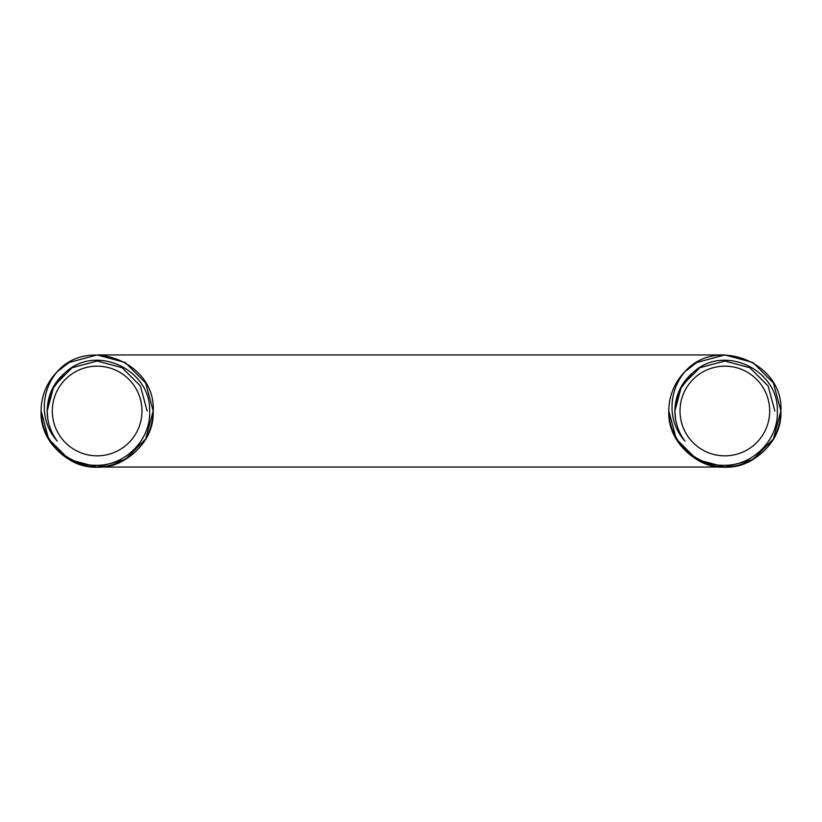 <?xml version="1.0" encoding="UTF-8"?>
<svg xmlns="http://www.w3.org/2000/svg" width="822" height="822" viewBox="0 0 822 822"><rect width="100%" height="100%" fill="white"/><g stroke="black" fill="none" stroke-linecap="round" stroke-linejoin="round"><path stroke-width="1.23" d="M684.88 371.719L696.83 362.461L724.85 354.95L752.88 362.461L773.389 382.98L780.9 411C782.811 452.439 731.765 481.908 696.83 459.539C678.91 448.309 669.57 432.136 668.81 411C668.656 440.017 694.528 465.848 723.473 465.283C752.49 466.208 778.691 440.078 777.345 411C778.691 370.208 724.994 344.11 694.2 371.523C681.674 381.716 675.232 394.879 674.872 411C674.975 422.148 678.335 432.177 684.962 441.106C677.338 432.506 673.054 422.467 672.129 411C671.255 396.266 675.509 383.175 684.86 371.729C716.229 335.684 783.674 362.543 780.9 411C782.811 452.439 731.765 481.908 696.83 459.539C678.91 448.309 669.57 432.136 668.81 411A56.05 56.05 0 0 1 684.86 371.729L696.83 362.461L724.85 354.95L752.88 362.461L773.389 382.98L780.9 411A56.05 56.05 0 0 0 780.89 410.075M141.98 411A44.84 44.84 0 0 0 97.15 366.16A44.84 44.84 0 0 0 52.31 411A44.84 44.84 0 0 0 97.15 455.84A44.84 44.84 0 0 0 141.98 411M149.635 411C150.981 370.208 97.284 344.11 66.5 371.523C53.964 381.716 47.522 394.879 47.162 411C47.265 422.148 50.625 432.177 57.252 441.106C49.628 432.506 45.354 422.467 44.419 411C43.556 396.266 47.799 383.175 57.16 371.729L69.12 362.461L97.15 354.95L125.17 362.461L145.679 382.98L153.19 411L145.679 439.02L125.17 459.539L97.15 467.05L69.12 459.539L48.611 439.02L41.1 411C40.946 440.017 66.818 465.848 95.763 465.283C124.78 466.208 150.981 440.078 149.635 411M69.12 459.539L48.611 439.02L41.1 411A56.05 56.05 0 0 1 57.16 371.729L69.12 362.461L97.15 354.95L125.17 362.461L145.679 382.98L153.19 411C152.43 432.136 143.09 448.309 125.17 459.539C90.235 481.908 39.189 452.439 41.1 411C39.189 452.439 90.235 481.908 125.17 459.539C143.09 448.309 152.43 432.136 153.19 411C152.43 432.136 143.09 448.309 125.17 459.539C90.235 481.908 39.189 452.439 41.1 411C41.86 432.136 51.2 448.309 69.12 459.539C104.055 481.908 155.101 452.439 153.19 411C152.43 432.136 143.09 448.309 125.17 459.539C90.235 481.908 39.189 452.439 41.1 411C39.189 452.439 90.235 481.908 125.17 459.539C143.09 448.309 152.43 432.136 153.19 411C152.43 432.136 143.09 448.309 125.17 459.539C90.235 481.908 39.189 452.439 41.1 411C39.189 452.439 90.235 481.908 125.17 459.539C143.09 448.309 152.43 432.136 153.19 411C155.101 452.439 104.055 481.908 69.12 459.539C51.2 448.309 41.86 432.136 41.1 411C39.189 452.439 90.235 481.908 125.17 459.539C143.09 448.309 152.43 432.136 153.19 411C155.101 452.439 104.055 481.908 69.12 459.539C51.2 448.309 41.86 432.136 41.1 411L48.611 439.02L69.12 459.539L97.15 467.05L125.17 459.539L145.679 439.02L153.19 411C152.43 432.136 143.09 448.309 125.17 459.539C90.235 481.908 39.189 452.439 41.1 411C39.189 452.439 90.235 481.908 125.17 459.539C143.09 448.309 152.43 432.136 153.19 411C155.101 452.439 104.055 481.908 69.12 459.539C51.2 448.309 41.86 432.136 41.1 411L48.611 439.02L69.12 459.539M125.17 362.461L145.679 382.98L153.19 411L145.679 382.98L125.17 362.461L97.15 354.95L69.12 362.461L57.17 371.719L69.12 362.461L97.15 354.95L125.17 362.461L145.679 382.98L153.19 411L145.679 382.98L125.17 362.461L145.679 382.98L153.19 411L145.679 382.98L125.17 362.461L97.15 354.95L69.12 362.461L57.16 371.729L69.12 362.461L57.16 371.729L69.12 362.461L97.15 354.95L125.17 362.461L145.679 382.98L153.19 411L145.679 382.98L125.17 362.461L97.15 354.95L69.12 362.461L57.16 371.729L69.12 362.461L97.15 354.95L125.17 362.461L145.679 382.98L153.19 411L145.679 382.98L125.17 362.461L97.15 354.95L69.12 362.461L57.16 371.729L69.12 362.461L97.15 354.95L125.17 362.461L145.679 382.98L153.19 411L145.679 382.98L125.17 362.461L97.15 354.95L69.12 362.461L57.16 371.729L69.12 362.461L97.15 354.95L125.17 362.461L145.679 382.98L153.19 411L145.679 382.98L125.17 362.461L97.15 354.95L69.12 362.461L57.16 371.729L69.12 362.461L97.15 354.95L125.17 362.461L145.679 382.98L153.19 411L145.679 382.98L125.17 362.461L97.15 354.95L69.12 362.461L57.16 371.729L69.12 362.461L97.15 354.95L125.17 362.461L145.679 382.98L153.19 411L145.679 382.98L125.17 362.461L97.15 354.95L69.12 362.461L57.16 371.729L69.12 362.461L97.15 354.95L125.17 362.461L145.679 382.98L153.19 411L145.679 382.98L125.17 362.461L97.15 354.95L69.12 362.461L57.16 371.729L69.12 362.461L97.15 354.95L125.17 362.461L145.679 382.98L153.19 411L145.679 382.98L125.17 362.461L97.15 354.95L69.12 362.461L57.16 371.729L69.12 362.461L57.16 371.729L69.12 362.461L57.16 371.729L69.12 362.461L97.15 354.95L125.17 362.461L145.679 382.98L153.19 411L145.679 382.98L125.17 362.461L145.679 382.98L153.19 411L145.679 382.98L125.17 362.461L145.679 382.98L153.19 411L145.679 382.98L125.17 362.461L97.15 354.95L69.12 362.461L57.16 371.729L69.12 362.461L97.15 354.95L125.17 362.461L145.679 382.98L153.19 411L145.679 382.98L125.17 362.461L97.15 354.95L69.12 362.461L57.16 371.729L69.12 362.461L97.15 354.95L125.17 362.461L145.679 382.98L153.19 411L145.679 382.98L125.17 362.461L97.15 354.95L69.12 362.461L57.16 371.729L69.12 362.461L97.15 354.95L125.17 362.461L145.679 382.98L153.19 411L145.679 382.98L125.17 362.461L97.15 354.95L69.12 362.461L57.16 371.729L69.12 362.461L97.15 354.95L125.17 362.461L145.679 382.98L153.19 411L145.679 382.98L125.17 362.461L97.15 354.95L69.12 362.461L57.16 371.729L69.12 362.461L97.15 354.95L125.17 362.461L145.679 382.98L153.19 411L145.679 382.98L125.17 362.461L97.15 354.95L69.12 362.461L57.16 371.729L69.12 362.461L97.15 354.95L125.17 362.461L145.679 382.98L153.19 411L145.679 382.98L125.17 362.461L97.15 354.95L69.12 362.461L57.16 371.729L69.12 362.461L97.15 354.95L125.17 362.461L145.679 382.98L153.19 411L145.679 382.98L125.17 362.461L97.15 354.95L69.12 362.461L57.16 371.729L69.12 362.461L97.15 354.95L125.17 362.461L145.679 382.98L153.19 411C152.43 432.136 143.09 448.309 125.17 459.539C90.235 481.908 39.189 452.439 41.1 411C39.189 452.439 90.235 481.908 125.17 459.539C143.09 448.309 152.43 432.136 153.19 411C152.43 432.136 143.09 448.309 125.17 459.539C90.235 481.908 39.189 452.439 41.1 411C39.189 452.439 90.235 481.908 125.17 459.539C143.09 448.309 152.43 432.136 153.19 411C152.43 432.136 143.09 448.309 125.17 459.539C90.235 481.908 39.189 452.439 41.1 411C41.86 432.136 51.2 448.309 69.12 459.539C104.055 481.908 155.101 452.439 153.19 411C152.43 432.136 143.09 448.309 125.17 459.539C90.235 481.908 39.189 452.439 41.1 411C41.86 432.136 51.2 448.309 69.12 459.539C104.055 481.908 155.101 452.439 153.19 411C152.43 432.136 143.09 448.309 125.17 459.539C90.235 481.908 39.189 452.439 41.1 411C39.189 452.439 90.235 481.908 125.17 459.539C143.09 448.309 152.43 432.136 153.19 411C155.101 452.439 104.055 481.908 69.12 459.539C51.2 448.309 41.86 432.136 41.1 411C39.189 452.439 90.235 481.908 125.17 459.539C143.09 448.309 152.43 432.136 153.19 411C152.43 432.136 143.09 448.309 125.17 459.539C90.235 481.908 39.189 452.439 41.1 411C39.189 452.439 90.235 481.908 125.17 459.539C143.09 448.309 152.43 432.136 153.19 411C155.101 452.439 104.055 481.908 69.12 459.539C51.2 448.309 41.86 432.136 41.1 411C39.189 452.439 90.235 481.908 125.17 459.539C143.09 448.309 152.43 432.136 153.19 411C155.101 452.439 104.055 481.908 69.12 459.539C51.2 448.309 41.86 432.136 41.1 411C39.189 452.439 90.235 481.908 125.17 459.539C143.09 448.309 152.43 432.136 153.19 411C155.101 452.439 104.055 481.908 69.12 459.539C51.2 448.309 41.86 432.136 41.1 411C39.189 452.439 90.235 481.908 125.17 459.539C143.09 448.309 152.43 432.136 153.19 411C152.43 432.136 143.09 448.309 125.17 459.539C90.235 481.908 39.189 452.439 41.1 411C41.86 432.136 51.2 448.309 69.12 459.539C104.055 481.908 155.101 452.439 153.19 411C152.43 432.136 143.09 448.309 125.17 459.539C90.235 481.908 39.189 452.439 41.1 411C39.189 452.439 90.235 481.908 125.17 459.539C143.09 448.309 152.43 432.136 153.19 411C152.43 432.136 143.09 448.309 125.17 459.539C90.235 481.908 39.189 452.439 41.1 411C39.189 452.439 90.235 481.908 125.17 459.539C143.09 448.309 152.43 432.136 153.19 411C155.101 452.439 104.055 481.908 69.12 459.539C51.2 448.309 41.86 432.136 41.1 411C39.189 452.439 90.235 481.908 125.17 459.539C143.09 448.309 152.43 432.136 153.19 411C155.101 452.439 104.055 481.908 69.12 459.539C51.2 448.309 41.86 432.136 41.1 411C41.86 432.136 51.2 448.309 69.12 459.539C104.055 481.908 155.101 452.439 153.19 411C155.101 452.439 104.055 481.908 69.12 459.539C51.2 448.309 41.86 432.136 41.1 411C39.189 452.439 90.235 481.908 125.17 459.539C143.09 448.309 152.43 432.136 153.19 411C152.43 432.136 143.09 448.309 125.17 459.539C90.235 481.908 39.189 452.439 41.1 411M57.16 371.729L69.12 362.461L97.15 354.95L125.17 362.461L145.679 382.98L153.19 411A56.05 56.05 0 0 1 153.18 411.925A56.05 56.05 0 0 0 153.19 411L145.679 382.98L125.17 362.461L97.15 354.95L69.12 362.461L57.16 371.729L69.12 362.461L97.15 354.95L125.17 362.461L145.679 382.98L153.19 411L145.679 382.98L125.17 362.461L97.15 354.95L69.12 362.461L57.16 371.729L69.12 362.461L97.15 354.95L125.17 362.461L145.679 382.98L153.19 411C155.964 362.543 88.519 335.684 57.16 371.729M769.69 411A44.84 44.84 0 0 0 724.85 366.16A44.84 44.84 0 0 0 680.02 411A44.84 44.84 0 0 0 724.85 455.84A44.84 44.84 0 0 0 769.69 411M780.9 411L773.389 382.98L752.88 362.461L724.85 354.95L696.83 362.461L684.86 371.729L696.83 362.461L724.85 354.95L752.88 362.461L773.389 382.98L780.9 411L773.389 382.98L752.88 362.461L724.85 354.95L696.83 362.461L684.86 371.729L696.83 362.461L724.85 354.95L752.88 362.461L773.389 382.98L780.9 411L773.389 382.98L752.88 362.461L724.85 354.95L696.83 362.461L684.86 371.729L696.83 362.461L724.85 354.95L752.88 362.461L773.389 382.98L780.9 411C780.14 432.136 770.8 448.309 752.88 459.539C717.945 481.908 666.899 452.439 668.81 411A56.05 56.05 0 0 0 668.82 411.925A56.05 56.05 0 0 1 668.81 411C666.899 452.439 717.945 481.908 752.88 459.539C770.8 448.309 780.14 432.136 780.9 411C780.14 432.136 770.8 448.309 752.88 459.539C717.945 481.908 666.899 452.439 668.81 411C666.899 452.439 717.945 481.908 752.88 459.539C770.8 448.309 780.14 432.136 780.9 411C782.811 452.439 731.765 481.908 696.83 459.539C678.91 448.309 669.57 432.136 668.81 411C666.899 452.439 717.945 481.908 752.88 459.539C770.8 448.309 780.14 432.136 780.9 411C780.14 432.136 770.8 448.309 752.88 459.539C717.945 481.908 666.899 452.439 668.81 411C666.899 452.439 717.945 481.908 752.88 459.539C770.8 448.309 780.14 432.136 780.9 411C780.14 432.136 770.8 448.309 752.88 459.539C717.945 481.908 666.899 452.439 668.81 411C669.57 432.136 678.91 448.309 696.83 459.539C731.765 481.908 782.811 452.439 780.9 411C780.14 432.136 770.8 448.309 752.88 459.539C717.945 481.908 666.899 452.439 668.81 411C666.899 452.439 717.945 481.908 752.88 459.539C770.8 448.309 780.14 432.136 780.9 411C782.811 452.439 731.765 481.908 696.83 459.539C678.91 448.309 669.57 432.136 668.81 411C666.899 452.439 717.945 481.908 752.88 459.539C770.8 448.309 780.14 432.136 780.9 411C780.14 432.136 770.8 448.309 752.88 459.539C717.945 481.908 666.899 452.439 668.81 411C666.899 452.439 717.945 481.908 752.88 459.539C770.8 448.309 780.14 432.136 780.9 411C782.811 452.439 731.765 481.908 696.83 459.539C678.91 448.309 669.57 432.136 668.81 411C666.899 452.439 717.945 481.908 752.88 459.539C770.8 448.309 780.14 432.136 780.9 411C780.14 432.136 770.8 448.309 752.88 459.539C717.945 481.908 666.899 452.439 668.81 411C666.899 452.439 717.945 481.908 752.88 459.539C770.8 448.309 780.14 432.136 780.9 411C782.811 452.439 731.765 481.908 696.83 459.539C678.91 448.309 669.57 432.136 668.81 411C666.899 452.439 717.945 481.908 752.88 459.539C770.8 448.309 780.14 432.136 780.9 411C780.14 432.136 770.8 448.309 752.88 459.539C717.945 481.908 666.899 452.439 668.81 411L676.321 439.02L696.83 459.539L724.85 467.05L752.88 459.539L724.85 467.05L696.83 459.539L676.321 439.02L668.81 411C669.57 432.136 678.91 448.309 696.83 459.539C731.765 481.908 782.811 452.439 780.9 411C780.14 432.136 770.8 448.309 752.88 459.539C717.945 481.908 666.899 452.439 668.81 411C666.899 452.439 717.945 481.908 752.88 459.539C770.8 448.309 780.14 432.136 780.9 411C780.14 432.136 770.8 448.309 752.88 459.539C717.945 481.908 666.899 452.439 668.81 411C666.899 452.439 717.945 481.908 752.88 459.539C770.8 448.309 780.14 432.136 780.9 411C780.14 432.136 770.8 448.309 752.88 459.539C717.945 481.908 666.899 452.439 668.81 411C669.57 432.136 678.91 448.309 696.83 459.539C731.765 481.908 782.811 452.439 780.9 411C780.14 432.136 770.8 448.309 752.88 459.539C717.945 481.908 666.899 452.439 668.81 411C666.899 452.439 717.945 481.908 752.88 459.539C770.8 448.309 780.14 432.136 780.9 411C780.14 432.136 770.8 448.309 752.88 459.539C717.945 481.908 666.899 452.439 668.81 411C669.57 432.136 678.91 448.309 696.83 459.539C731.765 481.908 782.811 452.439 780.9 411C780.14 432.136 770.8 448.309 752.88 459.539C717.945 481.908 666.899 452.439 668.81 411C666.899 452.439 717.945 481.908 752.88 459.539C770.8 448.309 780.14 432.136 780.9 411C782.811 452.439 731.765 481.908 696.83 459.539C678.91 448.309 669.57 432.136 668.81 411L676.321 439.02L696.83 459.539L724.85 467.05L752.88 459.539L773.389 439.02L780.9 411C780.14 432.136 770.8 448.309 752.88 459.539C717.945 481.908 666.899 452.439 668.81 411C666.899 452.439 717.945 481.908 752.88 459.539C770.8 448.309 780.14 432.136 780.9 411C780.14 432.136 770.8 448.309 752.88 459.539C717.945 481.908 666.899 452.439 668.81 411C666.899 452.439 717.945 481.908 752.88 459.539C770.8 448.309 780.14 432.136 780.9 411C782.811 452.439 731.765 481.908 696.83 459.539C678.91 448.309 669.57 432.136 668.81 411C666.899 452.439 717.945 481.908 752.88 459.539C770.8 448.309 780.14 432.136 780.9 411C780.14 432.136 770.8 448.309 752.88 459.539C717.945 481.908 666.899 452.439 668.81 411C666.899 452.439 717.945 481.908 752.88 459.539C770.8 448.309 780.14 432.136 780.9 411L773.389 382.98L752.88 362.461L724.85 354.95L696.83 362.461L684.86 371.729L696.83 362.461L724.85 354.95L752.88 362.461L773.389 382.98L780.9 411L773.389 382.98L752.88 362.461L724.85 354.95L696.83 362.461L684.86 371.729L696.83 362.461L724.85 354.95L752.88 362.461L773.389 382.98L780.9 411L773.389 382.98L752.88 362.461L724.85 354.95L696.83 362.461L684.86 371.729L696.83 362.461L684.86 371.729L696.83 362.461L724.85 354.95L752.88 362.461L773.389 382.98L780.9 411L773.389 382.98L752.88 362.461L773.389 382.98L780.9 411L773.389 382.98L752.88 362.461L724.85 354.95L696.83 362.461L684.86 371.729L696.83 362.461L724.85 354.95L752.88 362.461L773.389 382.98L780.9 411L773.389 382.98L752.88 362.461L724.85 354.95L696.83 362.461L684.86 371.729L696.83 362.461L724.85 354.95L752.88 362.461L773.389 382.98L780.9 411L773.389 382.98L752.88 362.461L724.85 354.95L696.83 362.461L684.86 371.729L696.83 362.461L724.85 354.95L752.88 362.461L773.389 382.98L780.9 411L773.389 382.98L752.88 362.461L724.85 354.95L696.83 362.461L684.86 371.729L696.83 362.461L724.85 354.95L752.88 362.461L773.389 382.98L780.9 411L773.389 382.98L752.88 362.461L724.85 354.95L696.83 362.461L684.86 371.729L696.83 362.461L724.85 354.95L752.88 362.461L773.389 382.98L780.9 411L773.389 382.98L752.88 362.461L724.85 354.95L696.83 362.461L684.86 371.729L696.83 362.461L724.85 354.95L752.88 362.461L773.389 382.98L780.9 411L773.389 382.98L752.88 362.461L724.85 354.95L696.83 362.461L684.86 371.729L696.83 362.461L724.85 354.95L752.88 362.461L773.389 382.98L780.9 411L773.389 382.98L752.88 362.461L724.85 354.95L696.83 362.461L684.86 371.729L696.83 362.461L724.85 354.95L752.88 362.461L773.389 382.98L780.9 411L773.389 382.98L752.88 362.461L773.389 382.98L780.9 411L773.389 382.98L752.88 362.461L724.85 354.95L696.83 362.461L684.86 371.729L696.83 362.461L684.86 371.729L696.83 362.461L724.85 354.95L752.88 362.461L773.389 382.98L780.9 411L773.389 382.98L752.88 362.461L724.85 354.95L696.83 362.461L684.86 371.729L696.83 362.461L724.85 354.95L752.88 362.461L773.389 382.98L780.9 411L773.389 382.98L752.88 362.461L724.85 354.95L696.83 362.461L684.86 371.729L696.83 362.461L724.85 354.95L752.88 362.461L773.389 382.98L780.9 411L773.389 382.98L752.88 362.461L773.389 382.98L780.9 411L773.389 382.98L752.88 362.461L724.85 354.95L696.83 362.461L684.86 371.729L696.83 362.461L684.86 371.729L696.83 362.461L724.85 354.95L752.88 362.461L773.389 382.98L780.9 411L773.389 382.98L752.88 362.461L724.85 354.95L696.83 362.461L684.86 371.729L696.83 362.461L684.86 371.729L696.83 362.461L724.85 354.95L752.88 362.461L773.389 382.98L780.9 411L773.389 382.98L752.88 362.461L724.85 354.95L696.83 362.461L684.86 371.729L696.83 362.461L724.85 354.95L752.88 362.461L773.389 382.98L780.9 411L773.389 382.98L752.88 362.461M696.83 459.539L676.321 439.02L668.81 411M47.851 419.241L47.162 411L51.673 390.265L64.712 372.983L51.673 390.265L47.162 411L47.851 419.241L47.162 411L53.862 386.011L72.161 367.722L97.15 361.022L122.139 367.722L140.428 386.011L147.128 411L140.428 386.011L122.139 367.722L97.15 361.022L72.161 367.722L53.862 386.011L47.162 411L47.851 419.241L47.162 411L53.862 386.011L72.161 367.722L97.15 361.022L122.139 367.722L140.428 386.011L147.128 411L140.428 386.011L122.139 367.722L97.15 361.022L72.161 367.722L53.862 386.011L47.162 411L47.851 419.241L47.162 411L53.862 386.011L72.161 367.722L97.15 361.022L122.139 367.722L140.428 386.011L147.128 411L140.428 386.011L122.139 367.722L97.15 361.022L72.161 367.722L53.862 386.011L47.162 411L51.673 390.265L64.712 372.983L51.673 390.265L47.162 411L53.862 386.011L72.161 367.722L97.15 361.022L122.139 367.722L140.428 386.011L147.128 411L140.428 386.011L122.139 367.722L97.15 361.022L72.161 367.722L53.862 386.011L47.162 411L53.862 386.011L72.161 367.722L53.862 386.011L47.162 411L51.673 390.265L64.712 372.983L51.673 390.265L47.162 411L53.862 386.011L72.161 367.722L53.862 386.011L47.162 411L53.862 386.011L72.161 367.722L53.862 386.011L47.162 411L53.862 386.011L72.161 367.722L53.862 386.011L47.162 411L53.862 386.011L72.161 367.722L53.862 386.011L47.162 411L53.862 386.011L72.161 367.722L97.15 361.022L122.139 367.722L140.428 386.011L147.128 411L140.428 386.011L122.139 367.722L97.15 361.022L72.161 367.722L53.862 386.011L47.162 411L53.862 386.011L72.161 367.722L97.15 361.022L122.139 367.722L140.428 386.011L147.128 411L140.428 386.011L122.139 367.722L97.15 361.022L72.161 367.722L53.862 386.011L47.162 411L51.673 390.265L64.712 372.983L51.673 390.265L47.162 411L47.851 419.241M47.162 411L53.862 386.011L72.161 367.722L53.862 386.011L47.162 411L53.862 386.011L72.161 367.722L53.862 386.011L47.162 411M675.561 419.241L674.872 411L679.383 390.265L692.422 372.983L679.383 390.265L674.872 411L675.561 419.241L674.872 411L681.572 386.011L699.861 367.722L724.85 361.022L749.839 367.722L768.138 386.011L774.838 411L768.138 386.011L749.839 367.722L768.138 386.011L774.838 411L768.138 386.011L749.839 367.722L724.85 361.022L699.861 367.722L681.572 386.011L674.872 411L675.561 419.241L674.872 411L681.572 386.011L699.861 367.722L724.85 361.022L749.839 367.722L768.138 386.011L774.838 411L768.138 386.011L749.839 367.722L724.85 361.022L699.861 367.722L681.572 386.011L674.872 411L675.561 419.241L674.872 411L679.383 390.265L692.422 372.983L679.383 390.265L674.872 411L675.561 419.241L674.872 411L681.572 386.011L699.861 367.722L724.85 361.022L749.839 367.722L768.138 386.011L774.838 411L768.138 386.011L749.839 367.722L724.85 361.022L699.861 367.722L681.572 386.011L674.872 411L675.561 419.241L674.872 411L681.572 386.011L699.861 367.722L724.85 361.022L749.839 367.722L768.138 386.011L774.838 411L768.138 386.011L749.839 367.722L724.85 361.022L699.861 367.722L681.572 386.011L674.872 411L675.561 419.241L674.872 411L681.572 386.011L699.861 367.722L724.85 361.022L749.839 367.722L768.138 386.011L774.838 411L768.138 386.011L749.839 367.722L724.85 361.022L699.861 367.722L681.572 386.011L674.872 411L675.561 419.241L674.872 411L681.572 386.011L699.861 367.722L724.85 361.022L749.839 367.722L768.138 386.011L774.838 411L768.138 386.011L749.839 367.722L724.85 361.022L699.861 367.722L681.572 386.011L674.872 411L675.561 419.241L674.872 411L681.572 386.011L699.861 367.722L724.85 361.022L749.839 367.722L768.138 386.011L774.838 411L768.138 386.011L749.839 367.722L724.85 361.022L699.861 367.722L681.572 386.011L674.872 411L675.561 419.241L674.872 411L681.572 386.011L699.861 367.722L724.85 361.022L749.839 367.722L768.138 386.011L774.838 411L768.138 386.011L749.839 367.722L724.85 361.022L699.861 367.722L681.572 386.011L674.872 411L675.561 419.241L674.872 411L681.572 386.011L699.861 367.722L724.85 361.022L749.839 367.722L768.138 386.011L774.838 411L768.138 386.011L749.839 367.722L724.85 361.022L699.861 367.722L681.572 386.011L674.872 411L675.561 419.241L674.872 411L681.572 386.011L699.861 367.722L724.85 361.022L749.839 367.722L768.138 386.011L774.838 411L768.138 386.011L749.839 367.722L724.85 361.022L699.861 367.722L681.572 386.011L674.872 411L675.561 419.241L674.872 411L679.383 390.265L692.422 372.983L679.383 390.265L674.872 411L681.572 386.011L699.861 367.722L681.572 386.011L674.872 411L681.572 386.011L699.861 367.722L681.572 386.011L674.872 411L681.572 386.011L699.861 367.722L681.572 386.011L674.872 411L681.572 386.011L699.861 367.722L681.572 386.011L674.872 411L675.561 419.241M674.872 411L681.572 386.011L699.861 367.722M724.85 354.95L97.15 354.95M97.15 467.05L724.85 467.05"/></g></svg>
